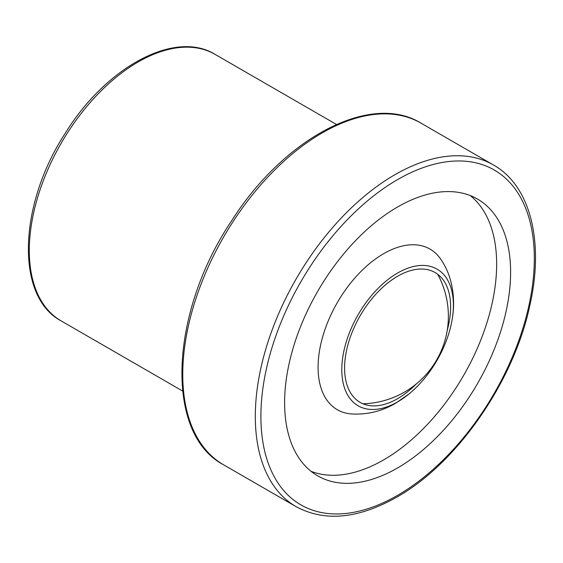 <?xml version="1.0" encoding="UTF-8"?>
<svg xmlns="http://www.w3.org/2000/svg" width="563" height="563" viewBox="0 0 563 563"><rect width="100%" height="100%" fill="white"/><g stroke="black" fill="none" stroke-linecap="round" stroke-linejoin="round"><path stroke-width="0.84" d="M416.296 383.952A74.97 43.288 -60 0 1 397.605 398.674A74.97 43.288 -60 0 1 382.361 404.888A74.97 43.288 -60 0 1 360.116 315.815A74.97 43.288 -60 0 1 448.38 290.543A74.97 43.288 -60 0 1 447.212 330.397M437.655 274.23A78.926 45.568 -60 0 1 438.19 275.201A87.596 87.596 0 0 1 363.98 403.734A78.926 45.568 -60 0 1 362.875 403.755M397.605 401.891A78.919 45.561 -60 0 1 341.931 365.267A78.919 45.561 -60 0 1 405.093 269.283A78.919 45.561 -60 0 1 452.272 318.813A78.919 45.561 -60 0 1 408.794 394.128A78.919 45.561 -60 0 1 397.605 401.891M408.794 394.128L395.733 403.157C381.841 411.356 366.928 414.938 350.995 413.911A92.726 53.534 -60 0 1 337.286 302.634A92.726 53.534 -60 0 1 440.512 258.867C445.016 265.391 448.338 272.457 450.477 280.071C453.891 292.633 454.496 305.547 452.272 318.813M470.225 195.565A159.808 92.269 -60 0 1 486.066 325.428A159.808 92.269 -60 0 1 383.656 459.887A159.808 92.269 -60 0 1 311.029 471.301M397.605 467.937A159.808 92.269 -60 0 1 317.701 475.855A159.808 92.269 -60 0 1 317.701 291.324A159.808 92.269 -60 0 1 477.508 199.063A159.808 92.269 -60 0 1 502.006 327.117A159.808 92.269 -60 0 1 397.605 467.937M215.066 54.372C174.657 29.417 105.647 67.335 64.942 133.748C18.558 205.066 15.25 296.617 61.177 320.917A153.889 88.848 -60 0 1 61.177 143.22A153.889 88.848 -60 0 1 215.066 54.372L336.428 124.444M397.605 495.327A193.348 111.629 -60 0 1 279.206 326.885A193.348 111.629 -60 0 1 516.004 190.167A193.348 111.629 -60 0 1 397.605 495.327M296.166 506.707A197.296 113.909 -60 0 1 296.166 278.896A197.296 113.909 -60 0 1 493.462 164.987C530.522 185.755 544.358 241.921 529.846 305.442C513.808 381.454 456.98 463.419 396.788 497.129C358.3 518.854 324.76 522.049 296.166 506.707L223.624 464.827A197.296 113.909 -60 0 1 223.624 237.009A197.296 113.909 -60 0 1 420.913 123.1L493.462 164.987M61.177 320.917L182.539 390.989M223.624 464.827C164.1 433.63 169.674 312.592 231.766 220.562C284.308 137.858 370.602 91.987 420.913 123.1"/></g></svg>
